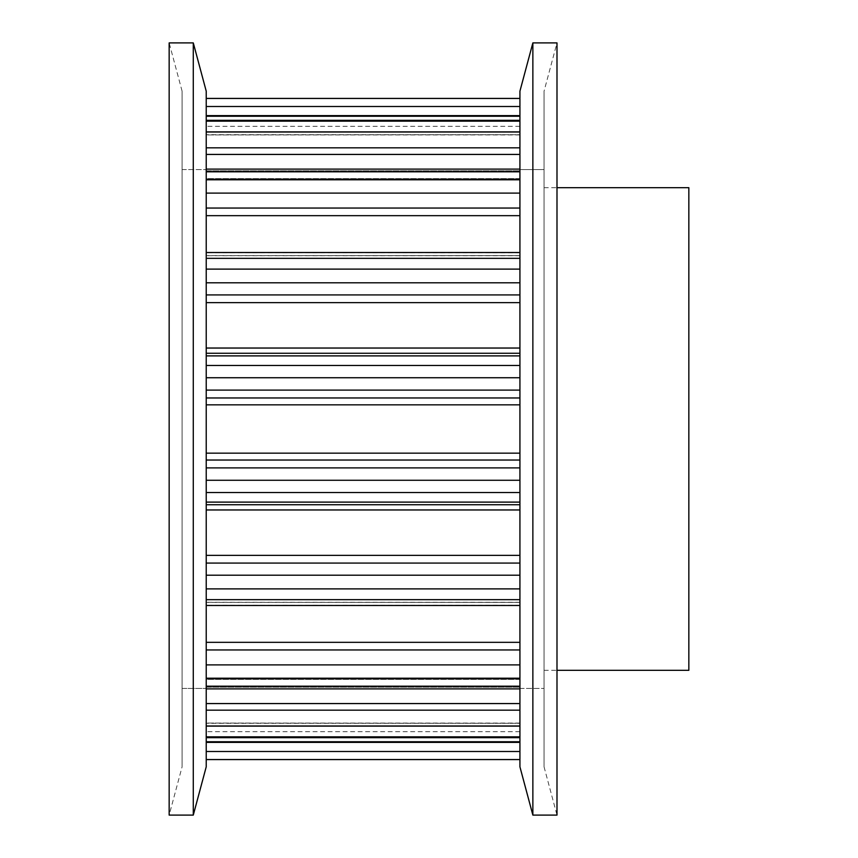 <?xml version="1.0" encoding="UTF-8"?>
<svg xmlns="http://www.w3.org/2000/svg" width="858" height="858" viewBox="0 0 858 858"><rect width="100%" height="100%" fill="white"/><g stroke="black" fill="none" stroke-linecap="round" stroke-linejoin="round"><path stroke-width="0.64" stroke-dasharray="4.29 3.22" d="M519.927 429L519.927 688.416L519.927 429M519.927 460.038L519.927 509.963L519.927 460.038L206.22 460.038L206.22 467.889L206.22 169.594L206.22 460.038M519.927 509.963L519.927 563.084L519.927 509.963L206.22 509.963L206.22 555.373L206.22 509.963M519.927 563.084L519.927 649.946L519.927 563.084L206.22 563.084L206.22 575.203L206.22 563.084M519.927 649.946L519.927 688.888L519.927 649.946L206.22 649.946L206.22 664.886L206.22 575.203L206.22 649.946M519.927 679.407L519.927 710.167L519.927 679.407L206.22 679.407L206.22 703.571L206.22 678.131L206.22 679.407L519.927 679.407M519.927 710.167L519.927 742.385L519.927 710.167L206.22 710.167L206.22 726.115L206.22 710.167M519.927 723.294L519.927 736.475L519.927 723.294L206.22 723.294L206.22 731.681L206.22 723.058L519.927 723.294M519.927 736.475L519.927 759.598L519.927 736.475L206.22 736.475L206.22 751.501L206.22 731.681L206.22 736.475L519.927 736.475M519.927 397.962L519.927 348.037L519.927 397.962L206.22 397.962L206.22 390.111L206.22 397.962M519.927 348.037L519.927 294.916L519.927 348.037L206.22 348.037L206.22 302.627L206.22 348.037M519.927 294.916L519.927 208.054L519.927 294.916L206.22 294.916L206.22 282.797L206.22 294.916M519.927 208.054L519.927 169.112L519.927 208.054L206.22 208.054L206.22 193.114L206.22 282.797L206.22 208.054M519.927 178.593L519.927 147.833L519.927 178.593L206.22 178.593L206.22 154.429L206.22 179.869L206.22 178.593L519.927 178.593M519.927 147.833L519.927 115.615L519.927 147.833L206.22 147.833L206.22 131.885L206.22 147.833M519.927 134.706L519.927 121.525L519.927 134.706L206.22 134.706L206.22 126.319L206.22 134.942L519.927 134.706M519.927 121.525L519.927 98.402L519.927 121.525L206.22 121.525L206.22 106.499L206.22 126.319L206.22 121.525L519.927 121.525M544.058 429L544.058 688.416L544.058 429M688.845 670.312L688.845 187.688M206.22 255.609L206.22 252.681L206.22 255.727L519.927 255.609L206.22 255.609M206.22 179.794L206.22 193.114L206.22 171.793L206.22 179.794L519.927 179.794M206.22 170.774L206.22 178.872L206.22 170.774L519.927 170.774L206.22 170.774M206.22 178.872L206.22 179.869L206.22 178.872L519.927 178.872L206.22 178.872M206.22 120.528L206.22 131.885L206.22 116.259L206.22 120.528L519.927 120.528M206.22 120.002L206.22 132.304L206.22 120.002L519.927 120.002L206.22 120.002M206.22 132.304L206.22 134.942L206.22 132.304L519.927 132.304L206.22 132.304M206.22 98.456L206.22 106.499L206.22 98.402L519.927 98.456M206.22 602.391L206.22 605.319L206.22 602.273L519.927 602.391L206.22 602.391M206.22 678.206L206.22 664.886L206.22 686.207L206.22 678.206L519.927 678.206M206.22 687.226L206.22 679.128L206.22 687.226L519.927 687.226L206.22 687.226M206.22 679.128L206.22 678.131L206.22 679.128L519.927 679.128L206.22 679.128M206.22 737.472L206.22 726.115L206.22 741.741L206.22 737.472L519.927 737.472M206.22 737.998L206.22 725.696L206.22 737.998L519.927 737.998L206.22 737.998M206.22 725.696L206.22 723.058L206.22 725.696L519.927 725.696L206.22 725.696M206.22 759.545L206.22 751.501L206.22 759.598L519.927 759.545M182.089 429L182.089 688.416L182.089 429M182.089 688.416L182.089 169.594L182.089 688.416L206.22 688.416L182.089 688.416M182.089 91.162L182.089 766.837L182.089 91.162L169.155 42.9L169.155 815.1L182.089 766.837M206.22 688.416L206.22 169.594L206.22 688.416M206.22 766.837L206.22 91.162M193.286 815.1L193.286 42.9M544.058 169.594L544.058 688.416L544.058 169.594L519.927 169.594L519.927 688.416L519.927 169.594L544.058 169.594M544.058 766.837L544.058 91.162L544.058 766.837L556.992 815.1L556.992 42.9L544.058 91.162M519.927 91.162L519.927 766.837M532.861 42.9L532.861 815.1M519.927 252.702L206.22 252.681L519.927 252.702M519.927 126.319L206.22 126.319L519.927 126.319M519.927 106.499L206.22 106.499M519.927 116.259L206.22 116.259M519.927 131.885L206.22 131.885M519.927 154.429L206.22 154.429M519.927 171.793L206.22 171.793M519.927 193.114L206.22 193.114M519.927 215.669L206.22 215.669M519.927 258.333L206.22 258.333M519.927 269.122L206.22 269.122M519.927 282.797L206.22 282.797M519.927 302.627L206.22 302.627M519.927 353.26L206.22 353.26M519.927 355.888L206.22 355.888M519.927 365.465L206.22 365.465M519.927 377.734L206.22 377.734M519.927 390.111L206.22 390.111M519.927 404.837L206.22 404.837M519.927 453.163L206.22 453.163M519.927 467.889L206.22 467.889M519.927 480.266L206.22 480.266M519.927 492.535L206.22 492.535M519.927 502.112L206.22 502.112M519.927 504.74L206.22 504.74M519.927 555.373L206.22 555.373M519.927 575.203L206.22 575.203M519.927 588.878L206.22 588.878M519.927 599.667L206.22 599.667M519.927 605.298L206.22 605.319L519.927 605.298M519.927 642.331L206.22 642.331M519.927 664.886L206.22 664.886M519.927 686.207L206.22 686.207M519.927 703.571L206.22 703.571M519.927 726.115L206.22 726.115M519.927 741.741L206.22 741.741M519.927 731.681L206.22 731.681L519.927 731.681M519.927 751.501L206.22 751.501M519.927 688.416L544.058 688.416L519.927 688.416M544.058 670.312L556.992 670.312M544.058 187.688L556.992 187.688M519.927 255.727L206.22 255.727L519.927 255.727M519.927 179.869L206.22 179.869L519.927 179.869M519.927 134.942L206.22 134.942L519.927 134.942M519.927 115.615L206.22 115.615M519.927 169.112L206.22 169.112M519.927 252.499L206.22 252.499M519.927 605.501L206.22 605.501M519.927 602.273L206.22 602.273L519.927 602.273M519.927 688.888L206.22 688.888M519.927 678.131L206.22 678.131L519.927 678.131M519.927 742.385L206.22 742.385M519.927 723.058L206.22 723.058L519.927 723.058M182.089 169.594L206.22 169.594L182.089 169.594"/><path stroke-width="1.29" d="M556.992 187.688L688.845 187.688L688.845 670.312L556.992 670.312M206.22 91.162L206.22 766.837L193.286 815.1L169.155 815.1L169.155 42.9L193.286 42.9L206.22 91.162M193.286 42.9L193.286 815.1M519.927 766.837L519.927 91.162L532.861 42.9L556.992 42.9L556.992 815.1L532.861 815.1L519.927 766.837M532.861 815.1L532.861 42.9M519.927 467.889L206.22 467.889M519.927 460.038L206.22 460.038M519.927 453.163L206.22 453.163M519.927 404.837L206.22 404.837M519.927 397.962L206.22 397.962M519.927 390.111L206.22 390.111M519.927 377.734L206.22 377.734M519.927 365.465L206.22 365.465M519.927 355.888L206.22 355.888M519.927 353.26L206.22 353.26M519.927 348.037L206.22 348.037M519.927 302.627L206.22 302.627M519.927 294.916L206.22 294.916M519.927 282.797L206.22 282.797M519.927 269.122L206.22 269.122M519.927 258.333L206.22 258.333M519.927 215.669L206.22 215.669M519.927 208.054L206.22 208.054M519.927 193.114L206.22 193.114M519.927 179.794L206.22 179.794M519.927 171.793L206.22 171.793M519.927 154.429L206.22 154.429M519.927 147.833L206.22 147.833M519.927 131.885L206.22 131.885M519.927 120.528L206.22 120.528M519.927 116.259L206.22 116.259M519.927 106.499L206.22 106.499M519.927 98.456L206.22 98.456M519.927 759.545L206.22 759.545M519.927 751.501L206.22 751.501M519.927 741.741L206.22 741.741M519.927 737.472L206.22 737.472M519.927 726.115L206.22 726.115M519.927 710.167L206.22 710.167M519.927 703.571L206.22 703.571M519.927 686.207L206.22 686.207M519.927 678.206L206.22 678.206M519.927 664.886L206.22 664.886M519.927 649.946L206.22 649.946M519.927 642.331L206.22 642.331M519.927 599.667L206.22 599.667M519.927 588.878L206.22 588.878M519.927 575.203L206.22 575.203M519.927 563.084L206.22 563.084M519.927 555.373L206.22 555.373M519.927 509.963L206.22 509.963M519.927 504.74L206.22 504.74M519.927 502.112L206.22 502.112M519.927 492.535L206.22 492.535M519.927 480.266L206.22 480.266M519.927 252.499L206.22 252.499M519.927 169.112L206.22 169.112M519.927 115.615L206.22 115.615M519.927 98.402L206.22 98.402M519.927 759.598L206.22 759.598M519.927 742.385L206.22 742.385M519.927 688.888L206.22 688.888M519.927 605.501L206.22 605.501"/></g></svg>
